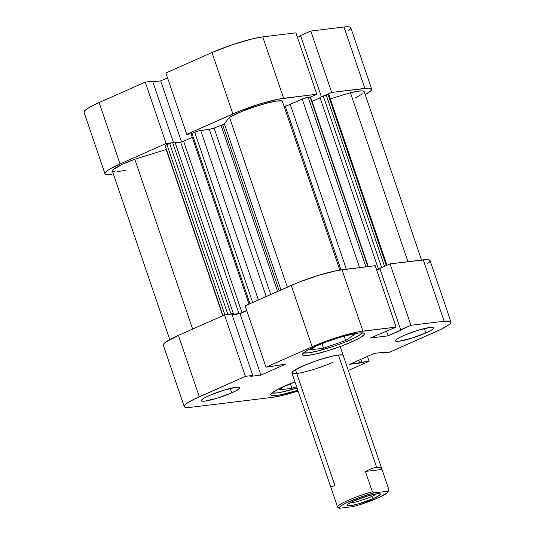 <?xml version="1.0" encoding="UTF-8"?>
<svg xmlns="http://www.w3.org/2000/svg" width="535" height="535" viewBox="0 0 535 535"><rect width="100%" height="100%" fill="white"/><g stroke="black" fill="none" stroke-linecap="round" stroke-linejoin="round"><path stroke-width="0.8" d="M310.781 31.043L331.68 92.428L364.87 88.389L343.972 27.004L310.781 31.043L300.536 35.578L321.374 96.795L300.536 35.578L310.781 31.043L331.68 92.428L368.448 88.135L370.755 88.395L371.705 89.158L371.25 90.388L365.231 94.668A38.373 5.25 -18.8 0 0 371.685 89.098A38.373 5.25 -18.8 0 0 364.87 88.389L343.972 27.004L310.781 31.043M211.98 52.55L232.879 113.935L186.762 134.365L165.863 72.981L211.98 52.55L165.863 72.981L186.762 134.365L239.045 111.333L259.97 103.937L278.922 99.035L316.834 94.24L310.514 97.036L316.834 94.24L295.935 32.849L262.738 36.888L252.359 38.874L231.956 44.853L211.98 52.55L232.879 113.935A38.373 5.25 -18.8 0 1 283.637 98.279L316.834 94.24L295.935 32.849L262.738 36.888L283.637 98.279L262.738 36.888A38.373 5.25 161.2 0 0 211.98 52.55M104.947 173.708A38.373 5.25 -18.8 0 1 120.027 163.931L99.129 102.539L145.239 82.116L152.615 81.22L173.42 142.343L152.615 81.22L145.239 82.116L99.129 102.539A38.373 5.25 161.2 0 0 84.049 112.323L104.947 173.708A38.373 5.25 -18.8 0 0 111.755 174.417L108.177 174.671L105.876 174.41L104.927 173.654L105.382 172.417L107.207 170.759L110.35 168.739L120.027 163.931L166.138 143.5L170.685 142.945L166.138 143.5L120.027 163.931L99.129 102.539L89.452 107.348L86.309 109.374L84.483 111.033L84.028 112.263M191.309 133.81L186.762 134.365L191.309 133.81M325.36 95.23L331.68 92.428L325.36 95.23M348.526 30.662L350.351 29.004L350.806 27.773L349.857 27.011L347.556 26.75L343.972 27.004A38.373 5.25 161.2 0 1 350.786 27.713L371.685 89.098M300.677 35.985L297.48 37.403L300.677 35.985M167.529 77.863L160.721 80.879L152.823 81.842L160.721 80.879L181.505 141.922L160.721 80.879L167.529 77.863M145.239 82.116L166.138 143.5L145.239 82.116M303.519 352.846L308.361 352.853L316.907 351.214L333.713 346.292L345.088 342.092L354.571 337.893L360.724 334.328L362.315 332.85A31.605 4.327 -18.8 0 1 350.164 339.952A31.605 4.327 -18.8 0 1 303.552 352.853M271.9 392.951L276.749 392.957L280.628 392.336L297.065 388.042A31.605 4.327 -18.8 0 1 271.934 392.957M425.873 332.944L424.375 328.537L425.873 332.944L430.996 330.396L433.631 328.45L433.865 327.794L433.363 327.393L430.254 327.393L417.721 330.383L403.377 335.679A20.317 2.782 -18.8 0 1 423.004 328.878A20.317 2.782 -18.8 0 1 433.858 327.768A20.317 2.782 -18.8 0 1 425.873 332.944A20.317 2.782 -18.8 0 1 406.246 339.745A20.317 2.782 -18.8 0 1 395.392 340.862A20.317 2.782 -18.8 0 1 403.377 335.679L398.254 338.227L395.626 340.173L395.385 340.828L395.887 341.23L399.003 341.236L411.529 338.24L425.873 332.944M231.789 392.824L230.284 388.41L231.789 392.824L236.911 390.276L239.54 388.33L239.78 387.674L239.279 387.273L236.162 387.266L223.637 390.262L209.292 395.559A20.317 2.782 -18.8 0 1 228.92 388.758A20.317 2.782 -18.8 0 1 239.774 387.641A20.317 2.782 -18.8 0 1 231.789 392.824A20.317 2.782 -18.8 0 1 212.161 399.625A20.317 2.782 -18.8 0 1 201.307 400.735A20.317 2.782 -18.8 0 1 209.292 395.559L204.169 398.107L201.535 400.053L201.3 400.708L201.802 401.11L204.912 401.116L217.444 398.12L231.789 392.824M351.508 341.992L350.733 339.698L351.508 341.992L359.767 337.893L364.007 334.756L364.388 333.7L363.579 333.051L358.564 333.044L349.709 334.743L338.374 337.873L326.283 341.965L315.269 346.406A32.729 4.481 -18.8 0 1 346.887 335.445A32.729 4.481 -18.8 0 1 364.375 333.653A32.729 4.481 -18.8 0 1 351.508 341.992A32.729 4.481 -18.8 0 1 319.89 352.953A32.729 4.481 -18.8 0 1 302.402 354.745A32.729 4.481 -18.8 0 1 315.269 346.406L307.016 350.505L302.777 353.642L302.389 354.698L303.198 355.347L308.213 355.354L317.068 353.655L328.403 350.525L340.501 346.426L351.508 341.992M283.657 386.511A32.729 4.481 -18.8 0 1 294.992 381.957L279.089 388.644L272.723 392.336L271.158 393.747L270.777 394.803L271.586 395.452L273.552 395.673L280.621 394.81L297.834 390.303A32.729 4.481 -18.8 0 1 270.79 394.85A32.729 4.481 -18.8 0 1 283.657 386.511M343.236 355.561L342.567 355.026L338.414 355.019L331.091 356.424L316.687 360.643L302.583 366.074A27.091 3.705 -18.8 0 1 328.751 357.005A27.091 3.705 -18.8 0 1 343.223 355.521M184.214 406.56L163.315 345.169A38.373 5.25 161.2 0 1 178.396 335.391L199.294 396.776A38.373 5.25 -18.8 0 0 184.214 406.56A38.373 5.25 -18.8 0 0 191.028 407.269L272.262 397.378A38.373 5.25 -18.8 0 0 298.089 391.045L282.64 395.392L272.262 397.378L191.028 407.269L185.143 407.262L184.194 406.5L184.649 405.262L186.474 403.604L193.944 399.277L245.404 376.352L224.506 314.961L178.396 335.391L199.294 396.776L245.404 376.352L252.781 375.45L250.768 376.346L260.886 375.115L285.543 364.188L266.029 367.211L312.146 346.787L325.053 341.584L346.125 334.763L358.189 331.881L396.101 327.086L375.202 265.694L342.005 269.734L362.904 331.125L396.101 327.086L370.34 338.026L388.089 335.866L410.947 325.28L444.144 321.234L450.022 321.241L450.972 322.003L450.517 323.24L448.691 324.899L441.221 329.226L389.761 352.157L435.871 331.727A38.373 5.25 -18.8 0 0 450.952 321.943L430.053 260.558A38.373 5.25 161.2 0 0 423.245 259.849L390.048 263.889L379.803 268.43L400.702 329.814L402.153 329.64L388.089 335.866L386.537 331.319L388.089 335.866L370.34 338.026L396.101 327.086L375.202 265.694L337.297 270.489L318.338 275.398L297.413 282.794L245.13 305.826L266.029 367.211L312.146 346.787L291.247 285.396L245.13 305.826L266.029 367.211L285.543 364.188L260.886 375.115L239.988 313.724L232.09 314.687L239.988 313.724L246.796 310.708L239.988 313.724L260.886 375.115L250.768 376.346L252.781 375.45L231.882 314.065L224.506 314.961L178.396 335.391L165.576 342.219L163.75 343.878L163.295 345.115M427.793 263.514L429.618 261.849L430.073 260.619L429.123 259.856L426.823 259.595L390.048 263.889L410.947 325.28L444.144 321.234L423.245 259.849L444.144 321.234A38.373 5.25 -18.8 0 1 450.952 321.943M379.944 268.831L376.747 270.249L379.944 268.831M389.761 352.157L382.385 353.053L384.397 352.157L374.279 353.394L349.622 364.315L369.137 361.292L348.325 370.508L369.137 361.292L367.471 356.404L369.137 361.292L361.76 362.188L359.747 363.078L358.784 360.256L359.747 363.078L349.622 364.315L374.279 353.394L384.397 352.157L382.385 353.053L382.177 352.431L382.385 353.053L389.761 352.157M332.583 362.429A27.091 3.705 -18.8 0 1 306.415 371.497A27.091 3.705 -18.8 0 1 291.943 372.982A27.091 3.705 -18.8 0 1 302.583 366.074L293.541 370.895L291.929 372.942M362.904 331.125L342.005 269.734A38.373 5.25 161.2 0 0 291.247 285.396L312.146 346.787A38.373 5.25 -18.8 0 1 362.904 331.125M360.797 359.359L361.76 362.188L360.797 359.359M379.803 268.43L390.048 263.889L410.947 325.28L400.702 329.814L379.803 268.43M224.506 314.961L231.882 314.065L252.781 375.45L245.404 376.352L224.506 314.961M284.607 386.089L278.936 389.901L291.923 388.316L290.358 383.715L291.923 388.316L296.604 386.685L291.923 388.316L278.936 389.901L284.607 386.089M316.218 345.984L310.547 349.796L323.535 348.211L321.97 343.61L323.535 348.211L345.657 340.501L344.186 336.174L345.657 340.501L354.785 334.368L347.73 335.231L354.785 334.368L345.657 340.501L323.535 348.211L310.547 349.796L316.218 345.984M349.823 502.94A15.348 2.1 161.2 0 0 371.477 496.574L373.45 498.54A17.608 2.407 -18.8 0 1 355.421 504.692A17.608 2.407 -18.8 0 1 347.088 505.033A17.608 2.407 -18.8 0 1 353.956 500.914L348.071 504.044L347.028 505.374L350.157 505.722L357.861 504.057L373.45 498.54L379.328 495.41L380.378 494.079L377.242 493.725L369.545 495.397L353.956 500.914A17.608 2.407 -18.8 0 1 380.104 493.792A17.608 2.407 -18.8 0 1 373.45 498.54L371.477 496.574A15.348 2.1 -18.8 0 1 349.823 502.94M370.949 495.022L371.477 496.574L370.949 495.022M291.943 372.982L330.697 486.837L334.943 485.673L295.447 369.652M382.003 469.436L388.918 489.759L387.153 492.929L377.951 497.991L359.373 504.826L353.18 506.585L339.498 508.25L339.317 507.815L341.357 505.689L346.941 502.612L361.533 496.747L374.226 492.869L387.902 491.204A25.733 3.518 -18.8 0 1 387.989 491.973A25.733 3.518 -18.8 0 1 353.18 506.585L339.498 508.25A25.733 3.518 -18.8 0 1 349.455 501.462A25.733 3.518 -18.8 0 1 374.226 492.869L372.34 491.772L365.425 471.455L371.537 468.566L376.607 467.215L380.198 467.51L382.003 469.436L388.918 489.759L387.902 491.204L374.226 492.869L372.34 491.772A27.091 3.705 161.2 0 0 337.618 507.153A27.091 3.705 -18.8 0 1 372.34 491.772L365.425 471.455L382.003 469.436L365.425 471.455L371.537 468.566L376.607 467.215L338.414 355.019L376.607 467.215L380.198 467.51L382.003 469.436L340.173 346.546M330.697 486.837L337.618 507.153L339.498 508.25L337.618 507.153L330.697 486.837M387.989 491.973L388.831 490.294A27.091 3.705 161.2 0 0 388.918 489.759M376.66 493.805A15.348 2.1 -18.8 0 1 371.477 496.574A15.348 2.1 161.2 0 0 376.66 493.805M115.025 171.929L112.651 171.474L112.397 170.912L113.761 169.174L123.344 163.87L134.807 159.209L166.171 149.532L222.754 315.737L166.171 149.532L167.007 149.265M222.654 124.749L279.163 290.752L222.654 124.749L224.372 123.752L229.482 117.272L242.074 111.367L254.513 106.819L266.871 103.155L276.762 101.075L282.266 100.981A30.475 4.166 161.2 0 0 258.766 105.462A30.475 4.166 161.2 0 0 229.482 117.272L287.315 287.141L229.482 117.272L224.372 123.752L280.955 289.957L224.372 123.752A4.514 0.615 161.2 0 1 222.654 124.749A4.514 0.615 161.2 0 1 221.082 125.377L222.654 124.749M277.611 291.435L221.082 125.377A83.52 11.429 161.2 0 0 214.08 128.005A83.52 11.429 -18.8 0 1 221.082 125.377L277.611 291.435M421.54 260.057L364.208 91.645A30.475 4.166 161.2 0 0 350.425 92.689L407.964 261.709L350.425 92.689L360.276 90.937L363.084 90.99L364.215 91.679M228.759 314.513L233.36 313.61L231.943 314.239L233.36 313.61L174.985 142.149L233.36 313.61L230.98 313.898L172.611 142.444L174.985 142.149L172.611 142.444L230.98 313.898L229.054 314.406M232.003 314.419L239.593 313.45L246.735 310.534L241.967 312.647L183.599 141.186L192.272 137.348L183.599 141.186L241.967 312.647L238.984 313.57L180.616 142.109L183.599 141.186L180.616 142.109L175.199 142.765L180.616 142.109L238.984 313.57L232.003 314.419M383.729 266.691L381.622 267.426L323.254 95.966L319.957 97.424L323.254 95.966L381.622 267.426L378.325 268.884L319.957 97.424L378.325 268.884L379.763 268.71L376.693 270.075L379.763 268.71L378.325 268.884L383.996 266.624M126.206 170.117L117.085 171.809M165.964 145.787L165.268 145.787M165.161 145.701L169.628 143.36L172.611 142.444L166.933 144.557L224.927 314.908L166.933 144.557A4.514 0.615 161.2 0 0 165.161 145.707L223.008 315.63M191.537 134.058L191.162 133.937L192.025 133.442L198.712 130.834L210.242 129.189L214.08 128.005L270.757 294.477L214.08 128.005A4.514 0.615 161.2 0 1 209.299 129.356L266.196 296.497L209.299 129.356L200.685 130.406A4.514 0.615 161.2 0 0 194.713 132.245L252.667 302.489L194.713 132.245L191.135 134.017L249.036 304.094M368.22 266.544L310.521 97.049L310.119 97.009L367.846 266.59L310.119 97.009L308.18 97.243A4.514 0.615 161.2 0 0 302.208 99.082L359.573 267.6L302.208 99.082L290.244 104.385A4.514 0.615 161.2 0 1 285.209 106.057L340.976 269.874L285.209 106.057A83.52 11.429 161.2 0 0 284.078 106.311A83.52 11.429 -18.8 0 1 285.209 106.057L289.047 104.873L304.555 98.179L310.494 97.123M312.005 101.409L320.09 97.825L312.005 101.409M386.972 265.253L328.978 94.889A4.514 0.615 161.2 0 0 328.176 94.809L326.236 95.043L384.551 266.33L326.236 95.043L323.254 95.966L326.236 95.043L328.597 94.782L328.978 94.896L328.711 95.237M330.336 98.888L350.425 92.689L330.336 98.888M362.663 93.792L354.979 98.152M166.171 149.532L134.807 159.209L192.633 329.085L134.807 159.209A30.475 4.166 161.2 0 0 112.424 171.167L169.769 339.605M339.819 270.048L282.266 100.981L339.819 270.048M258.405 299.948L200.685 130.406L258.405 299.948M249.979 303.679L192.025 133.442L249.979 303.679M227.903 314.547L169.628 143.36L227.903 314.547M328.176 94.809L386.303 265.547L328.176 94.809M290.244 104.385L346.352 269.205L290.244 104.385M308.18 97.243L365.913 266.825L308.18 97.243"/></g></svg>
